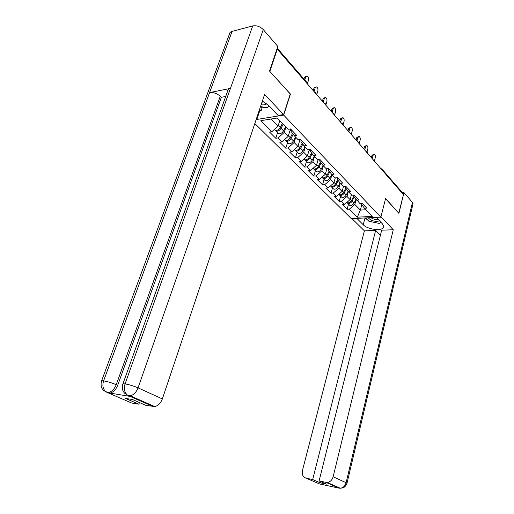 <?xml version="1.0" encoding="UTF-8"?>
<svg xmlns="http://www.w3.org/2000/svg" width="514" height="514" viewBox="0 0 514 514"><rect width="100%" height="100%" fill="white"/><g stroke="black" fill="none" stroke-linecap="round" stroke-linejoin="round"><path stroke-width="0.77" d="M254.828 123.527L351.345 218.643L380.88 217.152L283.689 115.097L256.165 119.563M361.779 204.72L360.359 210.091L357.352 217.171L372.354 216.394L364.477 208.266L366.778 208.125L362.068 203.236L359.755 203.383L353.471 195.975L353.728 195.024M357.352 217.171L349.353 209.172L347.136 209.301L348.537 204.122M351.409 194.761L350.092 199.612L344.56 204.373L342.324 204.514L347.136 209.301M344.56 204.373L341.431 201.244L339.195 201.398L340.641 196.162M343.442 186.531L342.086 191.439L336.484 196.29L334.235 196.457L339.195 201.398M336.484 196.29L333.252 193.065L330.997 193.238L332.487 187.938M335.269 177.895L333.824 183.01L328.144 187.951L325.876 188.137L330.997 193.238M328.144 187.951L324.809 184.616L322.535 184.815L324.077 179.457M326.878 168.791L325.291 174.297L319.535 179.341L317.254 179.547L322.535 184.815M319.535 179.341L316.091 175.897L313.803 176.116L315.39 170.693M318.224 159.359L316.476 165.296L310.636 170.442L308.336 170.674L313.803 176.116M310.636 170.442L307.076 166.877L304.77 167.121L306.415 161.64M309.287 149.587L307.359 155.993L301.442 161.242L299.122 161.499L304.77 167.121M301.442 161.242L297.76 157.554L295.434 157.824L297.137 152.279M300.054 139.455L297.927 146.362L291.926 151.72L289.594 152.009L295.434 157.824M291.926 151.72L288.116 147.91L285.778 148.212L287.538 142.596M279.77 120.758L278.055 126.078L271.887 131.674L260.868 120.649L277.149 118.04L288.046 129.297L290.506 128.937L288.168 136.403L282.083 141.87L279.732 142.185L285.778 148.212M282.083 141.87L278.138 137.925L275.78 138.253L277.605 132.573M271.887 131.674L269.516 132.021L275.78 138.253M290.506 128.937L296.674 135.343L294.226 135.683L298.126 139.712L300.568 139.384L306.524 145.565L304.089 145.88L307.854 149.767L310.276 149.465L316.026 155.434L313.611 155.716L317.247 159.468L319.65 159.199L325.208 164.962L322.811 165.219L326.326 168.849L328.709 168.605L334.081 174.175L331.703 174.4L335.102 177.915L337.467 177.696L342.658 183.087L340.3 183.286L343.59 186.678L345.935 186.486L350.959 191.703L348.62 191.883L351.801 195.166L354.133 194.999L358.997 200.049L356.677 200.203M348.338 191.51L346.995 196.451L350.092 199.612M346.995 196.451L341.431 201.244M340.262 183.235L338.887 188.175L342.086 191.439M348.62 191.883L345.414 187.649L345.729 186.505M338.887 188.175L333.252 193.065M331.941 174.651L330.521 179.637L333.824 183.01M340.3 183.286L337.1 179.039L337.48 177.703M330.521 179.637L324.809 184.616M323.345 165.771L321.88 170.815L325.291 174.297M331.703 174.4L328.51 170.147L328.896 168.798M321.88 170.815L316.091 175.897M314.459 156.59L312.949 161.698L316.476 165.296M322.811 165.219L319.631 160.959L320.029 159.591M312.949 161.698L307.076 166.877M305.277 147.1L303.71 152.266L307.359 155.993M313.611 155.716L310.443 151.45L310.861 150.069M303.71 152.266L297.76 157.554M295.775 137.283L294.149 142.506L297.927 146.362M304.089 145.88L300.934 141.613L301.365 140.213M294.149 142.506L288.116 147.91M285.932 127.119L284.255 132.406L288.168 136.403M294.226 135.683L291.091 131.423L291.534 130.01M284.255 132.406L278.138 137.925M271.129 119.004L278.055 126.078M290.243 93.978L269.728 71.292M269.876 71.26L277.303 49.235L276.84 49.344M398.787 213.239L403.432 194.607L277.303 49.235M382.243 169.382L402.121 192.326L402.443 193.463M398.915 213.233L385.564 198.545L380.88 217.152M290.487 93.933L283.689 115.097M356.163 199.528L354.846 204.463L360.359 210.091L365.936 209.77M364.477 208.266L361.271 204.052L361.477 203.274M354.846 204.463L349.353 209.172M307.34 83.853L308.509 80.107C308.843 78.179 308.394 76.785 307.166 75.931L305.759 76.901L304.551 77.139L306.209 76.123M303.954 79.021L304.551 77.139M304.789 79.978L305.759 76.901M279.757 128.551L279.905 128.095M275.331 130.28L276.134 131.096C277.958 131.481 279.603 130.543 281.055 128.288L283.156 124.253M277.836 132.811L278.646 133.627C280.471 134.019 282.102 133.087 283.548 130.839L285.636 126.817M282.424 123.495L279.989 128.172L277.952 129.901M274.547 129.489L275.35 130.299C277.174 130.684 278.813 129.746 280.271 127.485L282.379 123.444M279.539 121.477L279.867 120.854M269.073 106.051L267.383 107.856L260.521 106.571M261.138 104.753C263.631 105.107 265.481 104.779 266.689 103.764M261.999 102.183L264.016 101.933M381.073 222.459L379.229 223.423L368.885 221.258L365.595 217.923M368.185 217.795C371.153 220.872 374.95 221.913 379.576 220.904M370.947 217.653C373.151 219.195 375.471 219.703 377.918 219.176M122.923 383.887L227.644 91.068C227.708 89.706 228.646 88.813 230.439 88.395L252.715 25.925C256.64 25.289 260.155 26.516 263.271 29.6L277.817 46.446L269.516 71.054L290.275 93.889L283.638 114.538L278.1 115.438L268.192 105.145L262.378 101.059M283.638 114.538L264.575 94.505L162.347 398.935C160.67 403.265 158.132 405.816 154.74 406.587L145.854 405.347L132.49 399.519L125.48 398.395L138.857 404.197L131.642 403.008L107.04 392.407L105.858 391.707L108.557 392.445L107.028 392.362M260.926 106.649L262.101 107.856L261.118 110.806L259.654 111.056L257.032 118.869L256.357 118.978M257.032 118.869L256.557 118.393M262.101 107.856L264.838 107.381M268.411 106.758L269.554 106.559M101.618 380.829L229.398 34.187C229.527 32.787 230.426 31.849 232.09 31.367L209.583 92.597C213.4 92.205 216.966 93.426 220.281 96.246L116.222 384.703L117.674 385.352C115.875 389.728 113.324 392.298 110.022 393.075L130.01 396.41L127.735 395.189M252.715 25.925L232.09 31.367M263.271 29.6L138.054 387.858C133.627 385.963 129.297 384.652 125.069 383.919C123.675 388.661 124.42 392.355 127.318 395.015L124.889 393.506L123.36 391.668C123.276 392.086 121.535 387.537 122.762 384.337C122.46 383.817 123.231 383.675 125.069 383.919L230.439 88.395L209.583 92.597L103.603 380.868C102.196 385.474 102.935 389.079 105.82 391.674L105.858 391.707M138.857 404.197L139.429 402.546M140.046 400.747L140.238 400.2M225.717 96.452L221.354 97.294L117.674 385.352M221.354 97.294L220.281 96.246M259.654 111.056L259.178 110.581M259.615 109.283L261.118 110.806M127.318 395.015L130.01 396.41M365.004 217.955L363.237 224.746C368.03 230.002 384.157 231.416 383.74 226.456L382.461 223.898L376.197 217.39M363.237 224.746L356.832 218.366M352 218.611L364.407 230.857L375.638 230.426L312.685 479.556L306.042 478.149L319.579 483.963L339.002 488.139L325.927 482.363L327.193 482.46C330.136 482.048 332.115 480.16 333.136 476.793L346.121 482.71L412.459 202.42L403.959 192.577L398.915 213.381L385.532 198.661M380.405 235.245L375.638 230.426M320.428 481.496L320.106 482.774L326.486 484.137L319.104 480.918L381.664 230.195L393.268 229.758L333.136 476.793M380.964 216.818L393.268 229.758M364.407 230.857L302.444 470.503C301.731 474.512 302.932 477.063 306.042 478.149M412.459 202.42L412.909 204.244M402.43 192.686L403.959 192.577M319.104 480.918L325.927 482.363M320.106 482.774L312.685 479.556M365.024 217.955L367.375 219.729M380.604 222.703L381.234 222.62M320.807 484.047L319.624 483.95M320.903 484.066L319.579 483.963M316.72 94.666L317.858 90.965C318.179 89.076 317.748 87.721 316.573 86.892L315.191 87.868L313.996 88.087L315.667 87.065M313.212 90.625L313.996 88.087M314.048 91.588L315.191 87.868M325.792 105.119L326.885 101.451C327.2 99.607 326.788 98.283 325.658 97.487L323.126 98.669L324.797 97.634M322.368 101.174L323.126 98.669M323.203 102.138L324.315 98.463M334.556 115.22L335.616 111.596C335.918 109.79 335.526 108.499 334.447 107.722L333.13 108.705L331.948 108.897L333.625 107.856M331.215 111.371L331.948 108.897M332.057 112.341L333.13 108.705M343.159 124.568L344.059 121.413C344.354 119.64 343.982 118.381 342.941 117.629L341.656 118.612L340.486 118.785L342.163 117.745M339.78 121.24L340.486 118.785M340.621 122.21L341.656 118.612M351.415 133.852L352.238 130.909C352.52 129.175 352.161 127.941 351.165 127.215L349.906 128.204L348.749 128.365L350.426 127.318M348.062 130.787L348.749 128.365M348.903 131.757L349.906 128.204M285.36 140.399L286.169 141.215C287.988 141.62 289.607 140.714 291.033 138.491L293.198 134.289M287.782 142.841L288.592 143.657C290.41 144.068 292.023 143.168 293.443 140.952L295.486 136.987M284.602 139.635L285.411 140.45C287.23 140.855 288.849 139.943 290.281 137.713L292.524 133.37L289.973 138.362L288.136 140.001M289.62 131.79L290.885 129.335M295.049 150.172L295.858 150.987C297.67 151.412 299.276 150.531 300.671 148.34L302.81 144.151M297.388 152.536L298.204 153.352C300.009 153.776 301.609 152.902 303.003 150.718L304.995 146.811M299.758 147.923L297.991 149.735M294.368 149.542L295.126 150.249C296.938 150.673 298.544 149.786 299.945 147.595L302.155 143.265M299.347 141.755L300.561 139.384M304.41 159.616L305.226 160.439C307.025 160.876 308.612 160.015 309.987 157.862L312.101 153.68M306.678 161.904L307.488 162.72C309.287 163.163 310.874 162.308 312.236 160.162L314.183 156.307M308.92 157.74C308.085 159.032 307.128 159.546 306.048 159.276M303.825 159.128L304.513 159.719C306.318 160.156 307.905 159.295 309.28 157.143L311.465 152.825M308.741 151.392L309.685 149.542M313.469 168.753L314.285 169.575C316.078 170.025 317.646 169.19 318.988 167.069L321.083 162.899M315.66 170.963L316.47 171.779C318.262 172.235 319.83 171.406 321.166 169.292L323.075 165.489M317.768 167.211L316.862 168.123M312.975 168.38L313.598 168.881C315.39 169.331 316.965 168.496 318.307 166.369L320.466 162.077M317.825 160.702L318.519 159.327M322.233 177.593L323.043 178.409C324.829 178.878 326.384 178.062 327.701 175.974L329.77 171.824M324.347 179.727L325.163 180.549C326.949 181.018 328.497 180.208 329.808 178.127L331.678 174.368M321.828 177.33L322.381 177.741C324.167 178.21 325.722 177.394 327.045 175.3L329.172 171.027M326.615 169.716L327.084 168.772M359.376 142.956L360.153 140.11C360.43 138.407 360.089 137.199 359.125 136.493L357.898 137.489L356.748 137.636L358.425 136.583M356.086 140.033L356.748 137.636M356.928 141.003L357.898 137.489M330.714 186.145L331.53 186.968C333.303 187.449 334.839 186.653 336.137 184.59L338.173 180.465M332.764 188.22L333.58 189.036C335.353 189.518 336.888 188.734 338.173 186.678L340.024 182.92M330.406 185.984L330.887 186.319C332.661 186.8 334.203 186.004 335.494 183.941L337.595 179.694M335.115 178.442L335.391 177.883M367.073 151.823L367.825 149.021C368.095 147.357 367.767 146.175 366.842 145.488L365.64 146.484L364.497 146.618L366.174 145.565M363.854 148.989L364.497 146.618M364.696 149.966L365.64 146.484M338.932 194.433L339.748 195.256C341.514 195.744 343.031 194.973 344.303 192.943L346.314 188.831M340.917 196.444L341.733 197.26C343.5 197.755 345.016 196.99 346.282 194.96L348.113 191.208M338.713 194.363L339.124 194.626C340.891 195.114 342.408 194.343 343.686 192.307L345.755 188.092M374.526 160.484L375.265 157.663C375.522 156.025 375.207 154.875 374.32 154.206L373.145 155.202L372.014 155.324L373.684 154.277M371.391 157.676L372.014 155.324M372.232 158.646L373.145 155.202M346.892 202.471L347.708 203.287C349.462 203.788 350.966 203.036 352.219 201.032L354.204 196.946M348.82 204.411L349.636 205.234C351.39 205.735 352.887 204.99 354.133 202.991L355.951 199.246M346.77 202.471L347.104 202.683C348.865 203.178 350.368 202.426 351.615 200.421L353.658 196.226M306.325 82.683L277.04 48.746M306.627 83.03L306.074 81.469L277.239 48.175M402.468 193.354L382.243 170.185M380.932 168.669L381.934 169.022L382.275 170.07L381.863 169.742M315.686 92.559L314.542 92.16M316.232 94.101L315.474 93.233M324.964 103.269L323.846 102.877M325.51 104.792L324.777 103.95M333.933 113.62L332.828 113.228M334.466 115.123L333.759 114.307M342.594 123.623L341.514 123.238M343.127 125.101L342.446 124.317M350.978 133.293L349.912 132.92M351.505 134.758L350.85 134M359.093 142.661L358.04 142.288M359.614 144.106L358.978 143.367M366.945 151.726L365.91 151.36M367.465 153.153L366.848 152.44M374.558 160.509L373.537 160.15M375.072 161.916L374.468 161.229M281.055 128.288L283.548 130.839M278.267 125.435L280.271 127.485M153.326 406.574L128.532 395.722M108.743 393.075L107.278 392.445M127.356 395.041L130.222 395.799C133.659 394.964 136.268 392.323 138.054 387.858L162.347 398.935M105.82 391.674L103.52 390.235L102.17 388.687C102.305 389.047 100.288 386.258 101.464 381.247C101.174 380.765 101.888 380.636 103.603 380.868C107.625 381.574 111.834 382.853 116.222 384.703C114.397 389.117 111.84 391.7 108.557 392.445L110.022 393.075M154.74 406.587L130.222 395.799L128.796 395.806M104.901 391.225L107.04 392.407M339.06 488.133L340.307 488.229C343.204 487.844 345.138 486 346.121 482.71L346.976 483.385M291.033 138.491L293.443 140.952M288.367 135.76L290.281 137.713M300.671 148.34L303.003 150.718M298.12 145.732L299.945 147.595M309.987 157.862L312.236 160.162M307.545 155.369L309.28 157.143M318.988 167.069L321.166 169.292M316.656 164.679L318.307 166.369M327.701 175.974L329.808 178.127M325.471 173.687L327.045 175.3M336.137 184.59L338.173 186.678M333.997 182.406L335.494 183.941M344.303 192.943L346.282 194.96M342.253 190.848L343.686 192.307M352.219 201.032L354.133 202.991M350.252 199.021L351.615 200.421M306.678 83.088L306.35 81.752M316.277 94.152L315.962 92.841M325.548 104.837L325.24 103.552M334.498 115.155L334.203 113.902M343.159 125.133L342.87 123.906M351.531 134.784L351.255 133.576M359.633 144.126L359.363 142.943M367.484 153.172L367.221 152.009M375.085 161.936L374.828 160.792M276.134 131.096L278.646 133.627M274.425 129.367L275.35 130.299M413.031 203.743L347.008 483.256C345.434 487.458 342.658 487.947 342.857 487.882L340.307 488.229L327.193 482.46M286.169 141.215L288.592 143.657M284.589 139.622L285.411 140.45M295.858 150.987L298.204 153.352M294.4 149.516L295.126 150.249M305.226 160.439L307.488 162.72M303.877 159.077L304.513 159.719M314.285 169.575L316.47 171.779M313.039 168.322L313.598 168.881M323.043 178.409L325.163 180.549M321.905 177.266L322.381 177.741M331.53 186.968L333.58 189.036M330.483 185.914L330.887 186.319M339.748 195.256L341.733 197.26M338.79 194.292L339.124 194.626M347.708 203.287L349.636 205.234"/></g></svg>
